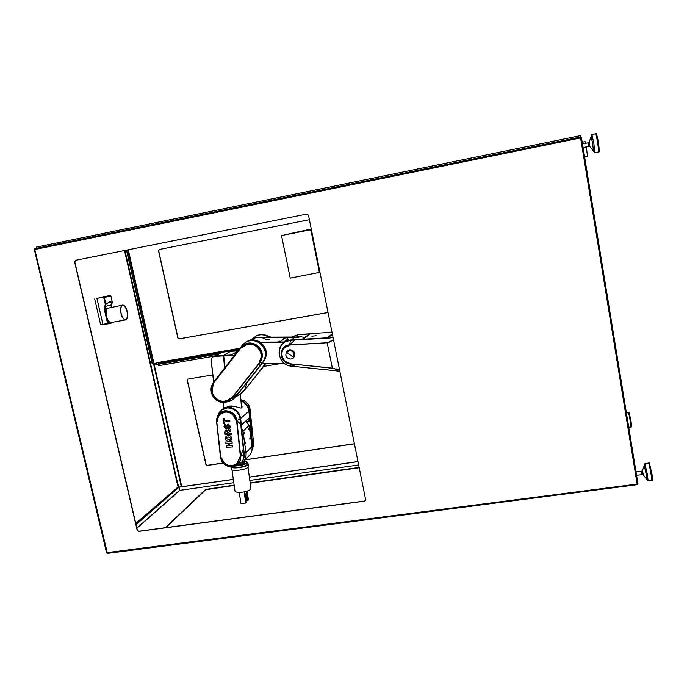 <?xml version="1.0" encoding="UTF-8"?>
<svg xmlns="http://www.w3.org/2000/svg" width="687" height="687" viewBox="0 0 687 687"><rect width="100%" height="100%" fill="white"/><g stroke="black" fill="none" stroke-linecap="round" stroke-linejoin="round"><path stroke-width="1.03" d="M177.658 482.712L178.208 485.142L177.615 485.228L177.066 482.798L177.658 482.712L178.208 485.142M135.751 523.374L176.988 487.95M177.074 487.942L177.985 487.152M181.291 486.731L153.519 363.724L181.291 486.731L179.092 487.049L136.052 524.67M179.092 487.049L178.972 486.508L135.974 524.327M126.485 250.12L152.205 363.947L153.519 363.724M126.623 250.085L152.334 363.887L153.648 363.663M365.63 499.647L308.489 215.211L306.831 214.061L75.51 260.304L74.591 261.884L137.177 530.304L138.671 531.386L364.565 501.149L365.63 499.647M306.831 214.061L75.699 260.27L74.78 261.85L137.331 530.166L138.826 531.249L364.634 501.012L365.553 500.419M152.677 363.827L159.126 362.453M159.461 249.45L309.39 219.685L159.461 249.45L158.671 250.755L178.002 337.935L179.264 338.828L328.034 312.491M159.29 249.484L158.508 250.789L177.847 338.004L179.101 338.897L328.043 312.533M239.84 348.378L159.307 362.264L239.9 348.3M159.307 362.264L158.25 363.371L158.474 365.699L214.344 356.106M153.948 365.012L158.147 364.273M158.165 364.325L153.965 365.063M280.476 363.586L263.645 366.403M212.807 374.913L188.006 379.061L187.225 380.297L205.902 464.567L207.148 465.451L223.12 463.107M245.104 459.878L354.415 443.819M187.757 379.138L187.371 380.203L206.048 464.438L207.285 465.331L223.043 463.012M245.225 459.758L354.398 443.716M588.69 146.451L588.106 142.827L582.499 143.961L589.025 142.638L589.609 146.262L594.633 152.54M593.86 143.334L594.77 152.712L599.39 151.784L598.523 142.389L596.488 133.604L591.859 134.549L593.86 143.334M591.773 134.764L589.025 142.638M642.044 474.614L641.418 471.136L636.016 471.849L642.302 471.016L642.929 474.494L647.944 480.823M644.844 463.751L647.472 474.846L648.073 480.96M642.302 471.016L644.904 463.562L649.378 462.961L651.989 474.253L652.547 480.376L648.081 480.96M646.673 479.208L646.287 474.442L644.2 465.597M646.759 479.32L643.324 474.992L642.491 470.492M593.353 150.951L592.726 143.6L591.078 136.773M630.906 426.996C631.413 427.374 629.223 414.51 628.511 412.964L628.382 412.758M651.654 480.496C652.435 480.969 649.361 463.716 648.554 463.124L648.485 463.081M586.354 146.924L587.497 156.481L584.637 157.048M598.463 151.964L598.583 151.131C598.626 147.611 596.11 133.175 595.56 133.793L595.56 133.793M589.97 146.717L589.223 142.072M179.067 487.109L233.322 479.354M179.015 487.212L233.331 479.44M357.996 461.63L249.364 477.147M249.355 477.061L357.979 461.544M234.138 485.108L205.628 489.436L165.309 527.702M359.155 467.418L250.154 482.841M358.666 464.962L249.819 480.428M233.795 482.703L179.839 490.363L136.893 528.277M234.181 485.426L205.696 489.745L165.833 527.633M359.224 467.744L250.205 483.159M178.981 487.238L179.839 490.363L179.118 487.177M580.816 135.579L581.073 137.16L580.816 135.579L580.223 135.683L36.789 247.037L36.849 248.265M582.215 142.226L585.092 141.634L585.642 143.325M626.424 413.042L629.12 412.647L631.07 421.517L631.636 426.885L628.751 427.297M319.953 272.284L290.232 278.132L281.498 235.538L311.254 228.977M281.498 235.538L311.391 229.63M318.751 272.816L319.206 271.425L311.099 231.055L310.129 229.922M311.099 231.055L311.778 231.571M319.627 270.652L319.206 271.425M320.382 338.442L290.584 340.117L284.993 341.843C280.296 345.029 278.407 349.52 279.334 355.308L279.506 356.029M292.069 366.231L325.097 369.649M320.151 338.408L320.846 338.416M307.106 339.069L327.544 337.772L290.85 339.928L284.512 342.152M309.657 333.942L298.441 334.655L292.001 337.016M310.567 333.727L298.682 334.483L292.55 336.63M304.272 337.781C301.662 336.475 299.008 336.218 296.295 336.999M333.504 339.704L328.455 342.667L289.399 345.063L285.637 347.055C279.386 350.542 281.455 361.293 288.634 362.745L289.828 363.741L332.328 368.129L339.618 370.138M333.521 339.799L328.455 342.684L289.399 345.063L294.955 339.953L289.493 345.037M332.534 334.887L331.349 335.101M327.905 337.995L333.04 337.429M333.075 337.566L328.051 338.056M288.085 351.392L289.562 350.756C291.786 350.602 293.229 351.615 293.907 353.805L293.624 356.158L293.873 353.831C293.203 351.641 291.752 350.628 289.528 350.782L287.51 351.916L286.711 351.358L289.33 349.846C292.13 349.649 293.95 350.928 294.8 353.676L294.388 356.742L293.589 356.184L294.405 356.708M293.873 357.515L291.254 359.018C288.463 359.215 286.642 357.936 285.801 355.196L286.204 352.13L293.873 357.515M288.248 346.016L288.738 345.801M288.282 345.999L285.242 347.321M287.518 350.602L286.711 351.358M286.745 351.332L287.535 351.881M286.213 352.139L285.835 355.17C286.677 357.91 288.497 359.189 291.279 358.992L293.212 358.159M336.201 368.867L339.627 370.199L332.379 368.249L327.192 342.847L333.496 339.661M339.842 371.281L334.621 370.671M333.083 337.618L328.034 338.141M289.613 344.814L327.27 342.753M295.075 340.005L327.939 338.15M291.194 366.128L291.176 366.137C279.214 365.475 274.577 347.562 284.985 341.946L290.567 340.28C276.14 340.494 275.521 363.543 289.777 365.905L295.513 366.575L290.026 363.904L295.608 366.592L334.56 370.628M332.396 368.266L289.94 363.758M285.208 347.244C279.351 351.04 281.67 361.362 288.669 362.779L289.837 363.775L288.626 362.822C281.369 361.362 279.283 350.507 285.594 346.987L289.382 344.977L288.695 345.733M289.588 344.762L290.567 340.28L294.929 340.013M289.828 363.741L288.823 363.655C278.381 361.929 278.845 345.054 289.39 344.917L289.442 344.917M295.565 366.54L291.176 366.137L289.88 363.818M334.414 370.619L308.454 367.974M316.114 335.771L311.812 336.141L316.114 335.771M311.864 336.183L316.132 335.763M332.001 332.242L311.254 333.581L309.09 334.277M302.357 339.215L303.448 339.284M327.544 337.772L332.388 334.157M327.527 337.635L332.31 333.77M303.139 339.155L310.284 333.805M327.579 338.013L321.052 338.253L327.587 337.884M298.819 337.24L255.976 337.463L253.391 338.244M299.188 336.982L256.406 337.205L253.821 337.987M260.09 342.109L284.744 341.997M284.641 363.586L262.056 363.586M260.485 342.375L284.332 342.272M248.119 385.922L242.279 392.354M248.119 386.034L242.992 391.83M255.616 336.287L256.303 335.883C260.837 333.719 265.268 334.14 269.587 337.137L262.34 334.517M252.636 338.691L255.873 336.141C260.253 334.037 264.572 334.371 268.832 337.145M265.5 363.586L247.681 386.377M259.798 365.939L262.838 362.109C266.994 355.548 266.204 349.374 260.459 343.586C255.89 340.125 251.141 339.558 246.212 341.877L242.391 345.106L239.402 348.944M259.78 365.956L263.705 361.499C267.853 354.956 267.063 348.798 261.335 343.028C256.783 339.584 252.052 339.017 247.14 341.336L242.374 345.123L241.266 347.158C246.135 342.092 251.622 341.628 257.737 345.784C262.975 351.066 263.705 356.69 259.918 362.676L262.812 362.118C266.96 355.557 266.17 349.391 260.433 343.612C253.735 339.06 247.715 339.567 242.374 345.123L239.256 349.133L241.111 347.356L242.073 347.528L245.199 345.432C253.915 340.108 265.285 352.276 259.6 360.847L259.592 360.89C265.371 352.337 253.992 340.065 245.242 345.406L244.812 345.655M233.262 399.207L238.784 392.955M213.528 382.805L217.624 376.957L213.743 382.135M227.758 401.775L232.283 399.954L238.767 393.093M259.222 341.336L258.724 341.319M278.836 341.207L280.141 341.173L278.836 341.207M280.013 341.25L278.948 341.302M283.499 338.098L284.787 338.056L283.499 338.098M284.65 338.133L283.619 338.184M263.069 338.202L264.349 338.159L263.069 338.202M264.22 338.236L263.19 338.287M265.337 339.713L269.605 339.584L265.337 339.713M269.57 339.661L265.302 339.876M260.339 342.272L279.326 342.023M284.366 341.997L288.016 339.498L286.299 337.145L256.242 337.3L253.709 338.047M279.6 342.023L286.273 337.326M288.016 339.498L288.068 340.426M239.153 349.271L217.873 376.605L239.136 349.279L241.292 347.519L213.58 383.123L213.52 384.926C211.115 389.993 212.025 394.57 216.259 398.683C220.329 401.715 224.426 402.032 228.565 399.628L231.571 398.134L259.514 362.676L259.6 360.847M228.994 399.319L229.87 398.572M213.58 383.123L217.873 376.613M259.592 360.89L259.368 361.431M260.321 365.578L259.592 366.205L259.514 362.676M238.947 392.827L260.356 365.707L238.956 392.818L231.571 398.134M238.08 393.496L259.6 366.214L238.054 393.514M237.96 393.574L231.476 398.065M230.789 398.117L228.642 399.74C220.166 406.051 207.594 393.771 213.408 384.857L213.571 384.66C207.577 393.539 220.175 406.043 228.719 399.679L229.097 399.413M230.798 398.254L230.239 398.417M213.751 383.784L213.683 383.234M213.408 384.857L213.623 383.93M217.633 376.957L213.288 383.011M213.502 383.243L213.563 383.329C209.982 387.013 210.711 392.337 215.77 399.31C223.438 402.951 228.642 402.582 231.382 398.185M259.566 365.939L259.531 362.47C263.241 358.708 262.537 353.264 257.41 346.145C249.579 342.495 244.263 342.933 241.481 347.459L242.073 347.382L241.463 347.553M242.03 347.467L245.139 345.312C253.967 339.928 265.465 352.251 259.712 360.915L259.48 361.86M242.073 347.382L242.915 346.952M244.77 345.527L242.88 347.021M259.506 361.465L259.454 361.955M239.256 349.168L242.374 345.123M265.869 363.586L247.998 386.017L265.732 363.586M240.373 393.402L241.523 407.984M231.347 355.179L223.704 355.583L224.907 367.579L223.679 355.591L213.812 356.416C211.965 357.506 211.115 359.172 211.261 361.414L213.631 382.324M213.769 382.084L211.338 361.431L213.623 382.35M213.683 356.484L215.89 355.823L222.923 351.735L220.639 352.457M230.282 351.34L220.862 352.328M223.412 355.419L215.89 355.823M215.795 355.952L223.421 355.548M220.682 352.44L222.94 351.692M215.744 355.875L213.666 356.493M215.795 356.373L215.787 355.849M224.658 367.888L223.49 356.553M230.051 351.478L223.807 355.334M237.685 351.151L231.356 354.999L223.67 355.402M223.653 355.892L231.39 355.548L231.339 355.042L234.121 355.729M238.681 393.196L235.057 397.696M246.478 383.286C246.298 387.159 244.744 390.25 241.815 392.569M231.339 355.042L234.147 355.694M235.117 397.644L238.741 393.119M246.444 383.329C246.255 387.193 244.701 390.285 241.772 392.595M238.878 392.878L235.16 397.618M235.675 397.206L241.249 392.973C244.469 390.68 246.186 387.477 246.41 383.38M231.356 354.999L234.173 355.66M231.347 355.127L223.687 355.402L230.557 351.323L237.857 350.928M221.635 409.976L228.024 407.494C234.971 407.88 239.153 411.53 240.57 418.452L240.982 423.793M218.414 414.012L221.858 409.813L227.569 407.863C234.516 408.25 238.707 411.908 240.132 418.838L240.648 423.733L241.085 423.338M243.627 448.757L244.306 453.884C244.598 457.319 243.593 460.23 241.283 462.6M244.306 453.884L243.876 454.322L243.37 449.478L243.799 449.049M243.876 454.322C244.177 457.911 243.078 460.908 240.587 463.304L237.29 465.339M230.231 406.953L230.901 406.953M221.454 410.113L228.256 407.485M229.999 406.111L224.237 407.88M230.446 407.64L232.945 406.335M253.537 442.96L252.395 439.929L252.077 440.247L249.888 415.833M249.776 415.669L250.059 409.306M241.128 400.59C245.852 402.359 248.591 405.716 249.364 410.671L249.853 415.403L249.433 416.133M225.242 430.294L226.375 429.882L228.316 430.947L230.72 429.478L230.875 430.947L228.78 432.209L228.891 433.196L231.107 433.111L231.253 434.485L224.941 434.742L224.675 432.338L225.31 430.242L226.375 429.89L228.307 430.947L230.72 429.469L230.875 430.947M227.844 433.239L227.732 432.209L226.624 431.256L226.006 431.453L225.834 433.325L227.844 433.239L225.843 433.325L225.971 431.479M228.788 432.209L228.891 433.196L231.107 433.111L231.261 434.476M216.611 421.801L217.487 420.238C217.642 417.413 218.81 415.171 220.999 413.514C227.603 410.414 232.455 412.398 235.555 419.456L240.45 423.956M236.5 420.77L236.036 420.307M220.664 413.763C218.689 415.463 217.65 417.653 217.564 420.341L217.487 420.238M217.195 421.122L217.564 420.341M217.281 421.225L216.946 421.698M243.258 449.221L240.716 456.116L236.903 463.768C230.214 467.632 225.138 465.855 221.661 458.452L220.647 457.173M220.767 457.198L221.781 458.427C225.207 465.726 230.222 467.478 236.817 463.673L240.373 456.314L236.611 420.891L240.699 424.162L241.051 423.845L243.67 448.705L240.699 424.162M221.703 458.212C225.113 465.743 230.205 467.564 236.981 463.691L237.324 463.356M228.058 435.558L228.333 435.549C230.188 435.489 231.313 436.357 231.725 438.143L230.918 440.324L228.651 441.011C226.796 441.063 225.671 440.195 225.25 438.409L226.092 436.211L228.342 435.549C230.188 435.489 231.321 436.357 231.734 438.143L231.021 440.23M228.204 436.949L226.787 437.361L226.401 438.366L228.488 439.62L230.197 439.191L230.583 438.186L228.204 436.949M225.997 436.297L228.067 435.558M226.736 437.404L226.401 438.366L228.496 439.62L230.257 439.139M248.9 420.624L248.084 419.654M240.579 418.538L248.917 411.221L249.544 417.67L241.309 425.013M240.708 418.495L241.266 425.648M248.874 411.178L249.561 417.481M249.518 418.1L249.527 421.191L246.461 421.457M249.57 421.148L249.544 418.031M248.866 411.127L248.926 411.075C248.213 406.335 245.637 403.029 241.189 401.148M241.626 405.304L242.047 406.541C242.554 410.285 236.156 405.553 230.093 406.026L228.367 407.425C235.194 407.932 239.291 411.59 240.665 418.392L240.57 418.392M230.634 406.781L229.853 406.876M242.047 406.541L241.644 405.476M231.09 406.902L230.652 406.781M241.266 425.691L249.544 417.67M241.214 425.141L241.532 428.327M241.189 401.105C245.645 402.977 248.23 406.292 248.952 411.041L249.407 415.833M252.275 440.058L252.928 445.03L251.76 451.11M252.438 440.341L252.009 450.054M249.802 420.71L252.035 440.753M236.611 420.891L235.495 419.525C233.923 414.69 230.66 412.191 225.705 412.011L220.725 413.883M235.435 419.482C233.846 414.69 230.583 412.209 225.662 412.045L221.077 413.617C218.921 415.257 217.762 417.464 217.616 420.255L216.757 421.741L220.785 457.044M235.495 419.525L235.967 420.418M240.716 424.154L243.335 449.04L240.373 456.314M239.6 457.259L239.505 457.782M237.213 463.287L239.548 457.671M216.757 421.741L220.621 457.035M240.905 423.793L243.67 448.663M249.742 415.661L250.042 409.1C249.132 403.965 246.135 400.847 241.043 399.765C246.135 400.839 249.132 403.956 250.042 409.091L253.555 442.909L250.085 409.4M252.773 448.336L253.58 443.218L252.301 440.135M228.239 425.665L226.925 428.662M227.449 424.514L228.453 424.154L230.471 426.395L229.698 428.74L228.659 429.092L228.513 427.709L229.415 426.447L228.634 425.528L226.856 428.722L226.014 429.006L223.988 426.704L224.683 424.609L225.671 424.265L225.817 425.639L225.035 426.687L226.143 427.512M228.513 427.718L229.157 427.503M228.445 424.154L230.471 426.404L229.776 428.671M225.302 425.82L225.044 426.679L226.117 427.537L227.517 424.463L228.453 424.154M224.615 424.669L225.671 424.265L225.808 425.639M223.198 418.598L224.245 418.555L224.451 420.504L229.733 420.272L229.879 421.646L224.597 421.878L224.812 423.785L223.756 423.836L223.189 418.598L224.245 418.555M224.597 421.878L224.804 423.793M224.237 418.555L224.451 420.504L229.733 420.272L229.879 421.646M225.877 443.381L225.722 442.016L232.043 441.767L232.189 443.132L229.475 443.235L229.741 445.708L232.446 445.597L232.592 446.962L226.289 447.211L226.143 445.837L228.694 445.743L228.428 443.278L225.877 443.381M226.143 445.846L228.694 445.743M229.484 443.235L229.75 445.7L232.446 445.597L232.592 446.971M225.722 442.016L232.043 441.767L232.18 443.132M248.462 428.199L248.591 429.452L248.462 428.199M248.522 429.427L248.445 428.216M245.628 442.222L245.757 443.493L245.628 442.222M245.697 443.467L245.62 442.239M249.828 438.074L249.888 439.294M244.237 432.2L244.297 433.445M245.912 452.699L243.043 431.196L249.098 425.502L246.04 421.337M242.897 431.264L246.023 452.604M243.61 461.449L248.677 456.125C251.33 453.549 252.438 450.346 252.009 446.507L246.032 452.656L252.009 446.507L249.115 425.536L243.043 431.196L241.523 428.104M241.532 428.267L243.043 431.247L241.523 428.199M245.706 452.699L245.998 452.69C246.427 456.331 245.457 459.448 243.095 462.033L244.469 462.617M249.218 455.584C251.536 453.051 252.49 450.002 252.069 446.438L249.106 425.519M252 446.481L252.043 446.473C252.455 450.037 251.502 453.085 249.183 455.618M246.075 421.303L249.098 425.468M245.998 452.69L245.963 452.733C246.401 456.649 245.276 459.921 242.571 462.549L237.934 465.065M246.109 421.268L249.132 425.468M245.903 452.664L246.032 452.656C246.461 456.297 245.491 459.405 243.129 461.999M238.973 464.738C242.468 464.163 244.297 463.407 244.46 462.471L243.25 461.862M236.44 465.657C243.928 464.807 247.311 463.45 246.599 461.595L244.014 461.029M247.251 464.601C244.4 466.731 239.978 467.735 233.992 467.607L231.931 466.997L233.881 467.521C240.029 467.649 244.529 466.619 247.38 464.438L247.311 462.411M244.289 463.639L243.207 463.923L244.289 463.639M243.748 461.303L244.306 461.381L243.421 461.673M240.931 463.794L241.833 463.175M246.727 461.69L247.294 462.265C246.341 464.257 242.425 465.503 235.529 466.001M247.998 467.366L250.935 488.431C250.781 489.925 248.17 491.145 243.112 492.081C238.458 492.673 235.753 492.356 234.997 491.145L234.971 490.982M247.535 463.991C247.337 465.365 244.701 466.499 239.643 467.409C235.495 467.959 232.841 467.787 231.682 466.911C225.499 466.507 221.764 463.253 220.467 457.13C222.408 464.61 227.088 467.701 234.516 466.387L231.682 466.911M121.135 313.47C122.243 317.557 123.729 319.61 125.592 319.635C127.447 318.768 127.962 316.054 127.138 311.494C126.047 307.415 124.562 305.354 122.681 305.311C120.835 306.179 120.319 308.892 121.135 313.47M125.515 319.653C127.318 318.716 127.816 316.011 127.009 311.52C125.936 307.518 124.476 305.457 122.621 305.329M121.032 313.504C120.182 308.772 120.714 305.955 122.63 305.071C124.57 305.114 126.107 307.244 127.241 311.46C128.091 316.175 127.559 318.983 125.635 319.884C123.712 319.859 122.183 317.729 121.032 313.504M107.206 308.377L104.948 309.073L106.21 314.534C105.901 311.683 106.236 309.631 107.206 308.377L122.63 305.071M106.21 314.534L108.168 323.036L102.947 324.436L96.936 298.467L110.272 295.341L96.936 298.467M112.299 302.237L109.602 301.945L105.927 304.341L104.948 309.073L104.278 309.227L105.274 304.204L105.927 304.341L109.619 301.662L112.299 302.237L110.847 295.736L104.372 297.548L103.539 297.205M110.126 323.603L102.947 324.436M110.272 295.341L110.847 295.736M125.618 319.884L111.217 322.529C109.602 322.624 108.185 321.052 106.966 317.806M96.944 298.484L103.497 296.655M102.938 324.41L100.68 324.831L94.677 298.914M104.965 324.522L100.68 324.831M248.187 464.034L248.196 467.177C246.109 469.917 231.425 471.66 231.227 469.204L231.21 469.041M247.423 463.21L248.162 463.88L247.852 464.713C245.852 467.315 231.845 469.135 230.961 466.911M239.308 492.39L240.854 503.365L245.748 503.064L246.307 502.386L244.812 491.772M246.547 491.334L247.835 500.54L248.385 499.87L247.165 491.136M245.199 494.494L246.186 495.748L246.865 500.6L247.835 500.54M246.006 500.256L246.865 500.6M245.748 503.064L244.177 491.901M245.319 495.344L246.015 500.256M178.921 486.92L178.319 487.006L178.045 485.168M135.88 523.915L177.229 487.959M177.89 487.384L178.319 487.006L177.615 485.228M178.972 486.508L177.383 487.238M177.495 482.738L124.957 250.42M177.066 482.798L124.519 250.506M106.648 552.692L637.141 484.069L580.601 137.932L34.797 249.501L107.421 553.387L637.21 484.67L637.948 483.682L581.485 137.778L580.601 137.932L580.412 137.048L35.003 248.642L34.479 249.587M637.218 484.627L637.948 483.682L581.485 137.778L580.412 137.048L580.223 135.683M581.485 137.778L580.412 137.048L35.003 248.642L34.47 249.57M153.347 363.5L127.696 249.87M153.914 363.346L128.28 249.759M158.165 364.35L217.822 354.088M235.452 351.057L238.106 350.602M238.99 349.477L227.199 351.504M220.209 352.706L158.25 363.371M181.763 486.722L154.292 364.995M179.676 490.312L136.85 528.097M37.064 248.222L36.789 247.037M332.405 334.268L331.675 334.852L332.517 334.809M331.572 334.947L328.146 337.721M333.092 337.678L328.06 337.978M295.59 366.583L334.526 370.619M334.612 370.654L339.825 371.195M289.502 363.475C285.491 363.26 282.743 360.186 281.275 354.234C282.46 348.326 285.053 345.355 289.081 345.321M255.976 337.463L256.406 337.205M245.242 389.684L244.795 390.018M237.942 393.625L235.821 396.82M246.204 341.903C257.616 335.05 271.605 352.087 262.812 362.109L259.669 366.094L263.705 361.499M256.242 337.3L251.811 339.962M283.576 342.006L287.999 338.983M241.043 347.45L213.563 382.771M231.94 398.108L259.669 362.942M225.473 402.187L227.569 401.809C230.54 401.294 232.962 399.868 234.842 397.541L231.794 398.348L225.156 402.238C221.678 402.728 218.509 401.826 215.649 399.525C210.686 394.63 209.81 389.289 213.004 383.509L214.679 380.727L213.004 383.509C207.079 391.358 215.478 404.282 225.156 402.238M227.569 401.809L232.258 399.954L237.934 393.634M231.476 398.237L231.94 398.159M270.979 337.128L264.057 334.578L270.979 337.128M223.627 355.892L215.855 356.304M240.57 418.452L240.132 418.838M228.093 407.417L229.819 406.017M216.749 421.595L217.779 415.515C219.539 412.595 222.159 411.006 225.628 410.749C231.897 411.101 235.667 414.398 236.955 420.642L240.098 418.864C238.672 411.934 234.49 408.284 227.543 407.898C223.696 408.181 220.793 409.941 218.835 413.179L221.841 409.838C228.385 404.737 239.54 410.242 240.107 418.855L240.648 423.956M216.843 421.569C215.847 416.923 218.758 413.471 225.576 411.212C232.833 412.844 236.474 416.013 236.483 420.719M216.577 421.552L218.835 413.179M240.639 423.948L240.098 418.864M235.143 466.147L236.929 465.468C241.781 463.467 244.091 459.758 243.842 454.347L240.742 456.357C240.974 461.243 238.896 464.584 234.516 466.387M243.318 449.255L243.851 454.339L243.31 449.281M240.287 456.486C241.249 461.097 238.337 464.481 231.553 466.628C224.366 464.962 220.767 461.819 220.742 457.198M241.128 400.573C245.852 402.342 248.6 405.699 249.364 410.654L248.952 411.041M240.665 456.065L236.946 421.002M249.355 410.663L250.034 409.108M249.364 410.654L249.879 415.601M253.555 443.003L252.533 449.264M252.928 445.021L252.43 440.127M113.295 322.151L110.212 323.586L107.593 323.577L104.278 309.227M104.372 297.548L105.875 304.066L105.274 304.204L103.66 297.205M111.242 307.201L110.762 307.295M111.225 307.149L111.346 304.882L104.407 306.642M111.285 307.192L112.196 302.478M108.168 323.036L112.582 322.28M112.273 302.357L111.38 304.796M245.336 495.413L246.186 495.748M176.731 488.028L177.272 487.95M637.957 483.708L637.21 484.67L107.421 553.387L106.579 552.829L34.367 249.596L35.003 248.642M583.091 147.585L589.609 146.262M636.591 475.335L642.938 474.502M590.004 146.76L593.456 151.08M36.505 247.097L36.78 248.282M589.24 142.02L591.129 136.601M642.508 470.449L644.251 465.451M293.976 338.03L291.288 339.902M331.555 334.904L332.396 334.217M331.443 334.99L328.017 337.764M295.032 339.953L327.948 337.987M290.601 340.22L294.955 339.953M309.313 334.114L302.289 339.215M253.761 338.021L254.199 337.764M246.212 341.877L247.14 341.336M250.042 340.245L254.035 337.858M214.679 380.727L217.727 376.811M264.057 334.578L262.52 334.526M223.893 408.155L223.275 402.384M220.974 352.268L213.897 356.364M222.322 409.443L221.858 409.813M222.39 409.366L224.829 407.417M243.851 454.339C244.143 457.928 243.052 460.917 240.562 463.313L236.929 465.468M216.585 421.852L220.415 456.855M253.58 443.227L253.46 446.069M234.997 491.145L231.974 469.882M110.212 323.586L113.398 322.134M231.227 469.204L230.901 466.911"/></g></svg>
